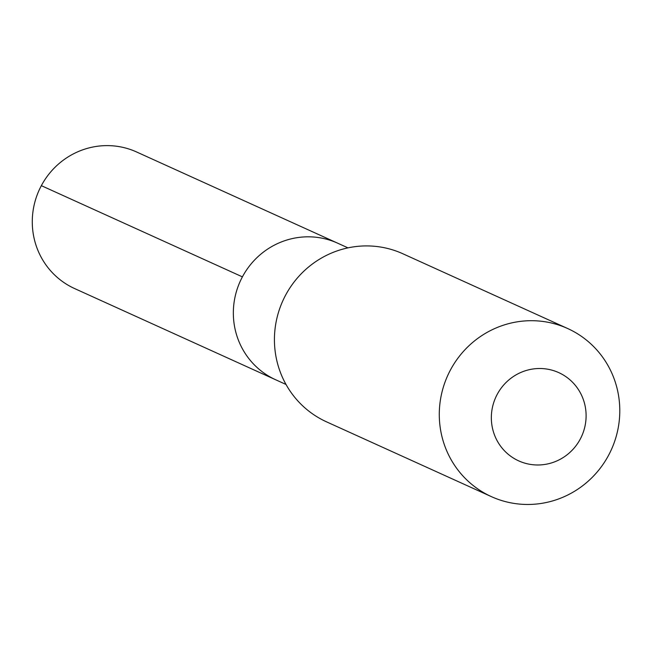 <?xml version="1.0" encoding="UTF-8"?>
<svg xmlns="http://www.w3.org/2000/svg" width="652" height="652" viewBox="0 0 652 652"><rect width="100%" height="100%" fill="white"/><g stroke="black" fill="none" stroke-linecap="round" stroke-linejoin="round"><path stroke-width="0.98" d="M286.008 384.46L275.69 379.774A74.996 72.983 114.4 0 1 242.405 276.864A74.996 72.983 114.4 0 0 275.69 379.774L74.63 288.567A74.996 72.983 114.4 0 1 41.345 185.657L242.405 276.864A74.996 72.983 -65.6 0 1 337.654 243.18L136.594 151.973A74.996 72.983 114.4 0 0 41.345 185.657L242.405 276.864A74.996 72.983 -65.6 0 1 337.654 243.18L347.981 247.866M285.584 295.193A92.307 89.829 -65.6 0 1 402.814 253.742L567.672 328.526A92.307 89.829 -65.6 0 1 608.634 455.186A92.307 89.829 114.4 0 1 491.404 496.645L326.554 421.852A92.307 89.829 114.4 0 1 285.584 295.193M567.672 328.526A92.307 89.829 -65.6 0 0 450.442 369.986A92.307 89.829 114.4 0 0 491.404 496.645M497.199 394.387A48.46 47.156 -65.6 0 1 561.543 374.003A48.46 47.156 -65.6 0 1 580.247 439.114A48.46 47.156 114.4 0 1 515.903 459.489A48.46 47.156 114.4 0 1 497.199 394.387"/></g></svg>
